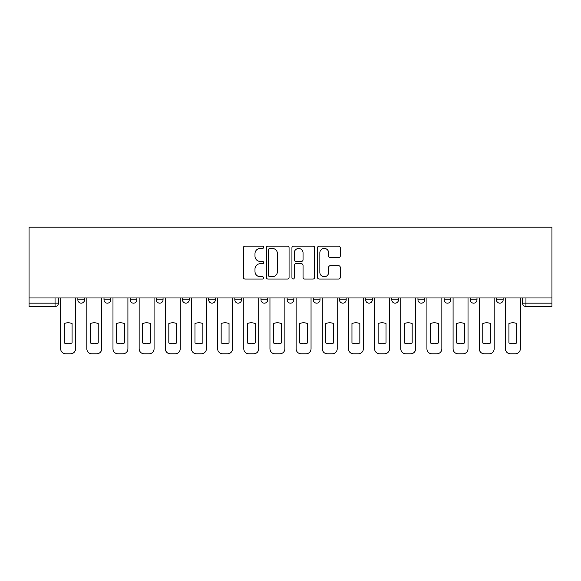 <?xml version="1.0" encoding="UTF-8"?>
<svg xmlns="http://www.w3.org/2000/svg" width="581" height="581" viewBox="0 0 581 581"><rect width="100%" height="100%" fill="white"/><g stroke="black" fill="none" stroke-linecap="round" stroke-linejoin="round"><path stroke-width="0.87" d="M263.665 247.266A1.155 1.155 0 0 0 262.518 246.119L245.022 246.119A1.649 1.649 0 0 0 243.381 247.76L243.381 277.391A1.649 1.649 0 0 0 245.022 279.04L262.518 279.04A1.155 1.155 0 0 0 263.665 277.885A1.155 1.155 0 0 0 262.518 276.738L260.252 276.738A5.265 5.265 0 0 1 254.986 271.465L254.986 268.996A5.265 5.265 0 0 1 260.252 263.73L262.518 263.73A1.155 1.155 0 0 0 263.665 262.576A1.155 1.155 0 0 0 262.518 261.428L260.252 261.428A5.265 5.265 0 0 1 254.986 256.156L254.986 253.686A5.265 5.265 0 0 1 260.252 248.421L262.518 248.421A1.155 1.155 0 0 0 263.665 247.266M365.631 297.966L365.631 299.811L372.341 299.811A3.355 3.355 0 0 1 368.986 303.159A3.355 3.355 0 0 1 365.631 299.811L365.631 297.966M287.145 297.966L287.145 299.811L293.855 299.811A3.355 3.355 0 0 1 290.5 303.159A3.355 3.355 0 0 1 287.145 299.811L287.145 297.966M234.826 297.966L234.826 299.811L241.529 299.811A3.355 3.355 0 0 1 238.174 303.159A3.355 3.355 0 0 1 234.826 299.811L234.826 297.966M208.659 297.966L208.659 299.811L215.369 299.811A3.355 3.355 0 0 1 212.014 303.159A3.355 3.355 0 0 1 208.659 299.811L208.659 297.966M156.34 297.966L156.34 299.811L163.043 299.811A3.355 3.355 0 0 1 159.688 303.159A3.355 3.355 0 0 1 156.34 299.811L156.34 297.966M338.607 257.724A1.649 1.649 0 0 0 340.255 256.076L340.255 247.76A1.649 1.649 0 0 0 338.607 246.119L319.187 246.119A1.649 1.649 0 0 0 317.538 247.76L317.538 277.391A1.649 1.649 0 0 0 319.187 279.04L338.607 279.04A1.649 1.649 0 0 0 340.255 277.391L340.255 267.354A1.649 1.649 0 0 0 338.607 265.706L330.298 265.706A1.649 1.649 0 0 0 328.65 267.354L328.65 272.329A4.401 4.401 0 0 1 324.249 276.738A4.401 4.401 0 0 1 319.84 272.329L319.84 252.822A4.401 4.401 0 0 1 324.249 248.421A4.401 4.401 0 0 1 328.65 252.822L328.65 256.076A1.649 1.649 0 0 0 330.298 257.724L338.607 257.724M551.95 297.966L29.05 297.966L29.05 227.193L551.95 227.193L551.95 306.514L525.958 306.514A3.355 3.355 0 0 1 522.602 303.159L551.95 303.159M289.062 247.76A1.649 1.649 0 0 0 287.413 246.119L267.986 246.119A1.649 1.649 0 0 0 266.345 247.76L266.345 277.391A1.649 1.649 0 0 0 267.986 279.04L287.413 279.04A1.649 1.649 0 0 0 289.062 277.391L289.062 247.76M293.587 246.119L313.014 246.119A1.649 1.649 0 0 1 314.655 247.76L314.655 277.391A1.649 1.649 0 0 1 313.014 279.04L304.698 279.04A1.649 1.649 0 0 1 303.05 277.391L303.05 265.379A1.649 1.649 0 0 0 301.408 263.73L295.889 263.73A1.649 1.649 0 0 0 294.247 265.379L294.247 277.885A1.155 1.155 0 0 1 293.093 279.04A1.155 1.155 0 0 1 291.938 277.885L291.938 247.76A1.649 1.649 0 0 1 293.587 246.119M522.602 297.966L522.602 303.159M58.398 297.966L58.398 303.159L58.398 297.966M55.042 297.966L55.042 306.514L29.05 306.514L29.05 303.159L58.398 303.159A3.355 3.355 0 0 1 55.042 306.514A3.355 3.355 0 0 0 58.398 303.159M29.05 297.966L29.05 303.159M503.146 297.966L503.146 299.811A3.355 3.355 0 0 1 499.791 303.159A3.355 3.355 0 0 1 496.443 299.811L503.146 299.811M496.443 297.966L496.443 299.811M476.986 297.966L476.986 299.811A3.355 3.355 0 0 1 473.631 303.159A3.355 3.355 0 0 1 470.276 299.811L476.986 299.811M470.276 297.966L470.276 299.811M450.827 297.966L450.827 299.811A3.355 3.355 0 0 1 447.472 303.159A3.355 3.355 0 0 1 444.116 299.811L450.827 299.811M444.116 297.966L444.116 299.811M424.66 297.966L424.66 299.811A3.355 3.355 0 0 1 421.312 303.159A3.355 3.355 0 0 1 417.957 299.811A3.355 3.355 0 0 0 421.312 303.159M417.957 297.966L417.957 299.811L424.66 299.811M398.501 297.966L398.501 299.811A3.355 3.355 0 0 1 395.145 303.159A3.355 3.355 0 0 1 391.79 299.811A3.355 3.355 0 0 0 395.145 303.159M391.79 297.966L391.79 299.811L398.501 299.811M372.341 297.966L372.341 299.811A3.355 3.355 0 0 1 368.986 303.159M346.174 297.966L346.174 299.811A3.355 3.355 0 0 1 342.826 303.159A3.355 3.355 0 0 1 339.471 299.811L346.174 299.811M339.471 297.966L339.471 299.811M320.015 297.966L320.015 299.811A3.355 3.355 0 0 1 316.66 303.159A3.355 3.355 0 0 1 313.304 299.811L320.015 299.811L320.015 297.966M313.304 297.966L313.304 299.811M293.855 297.966L293.855 299.811M267.696 297.966L267.696 299.811A3.355 3.355 0 0 1 264.34 303.159A3.355 3.355 0 0 1 260.985 299.811L267.696 299.811L267.696 297.966M260.985 297.966L260.985 299.811M241.529 297.966L241.529 299.811L241.529 297.966M215.369 299.811L215.369 297.966L215.369 299.811A3.355 3.355 0 0 1 212.014 303.159M189.21 297.966L189.21 299.811A3.355 3.355 0 0 1 185.855 303.159A3.355 3.355 0 0 1 182.499 299.811A3.355 3.355 0 0 0 185.855 303.159A3.355 3.355 0 0 0 189.21 299.811L189.21 297.966M182.499 297.966L182.499 299.811L189.21 299.811M163.043 297.966L163.043 299.811M136.884 297.966L136.884 299.811A3.355 3.355 0 0 1 133.528 303.159A3.355 3.355 0 0 1 130.173 299.811A3.355 3.355 0 0 0 133.528 303.159A3.355 3.355 0 0 0 136.884 299.811L130.173 299.811L130.173 297.966M104.014 297.966L104.014 299.811L110.724 299.811L110.724 297.966L110.724 299.811A3.355 3.355 0 0 1 107.369 303.159A3.355 3.355 0 0 1 104.014 299.811A3.355 3.355 0 0 0 107.369 303.159M77.854 297.966L77.854 299.811L84.557 299.811L84.557 297.966L84.557 299.811A3.355 3.355 0 0 1 81.209 303.159A3.355 3.355 0 0 1 77.854 299.811A3.355 3.355 0 0 0 81.209 303.159M269.802 248.421A1.155 1.155 0 0 0 268.647 249.576L268.647 275.583A1.155 1.155 0 0 0 269.802 276.738L272.184 276.738A5.265 5.265 0 0 0 277.457 271.465L277.457 253.686A5.265 5.265 0 0 0 272.184 248.421L269.802 248.421M303.05 252.909A4.401 4.401 0 0 0 298.649 248.501A4.401 4.401 0 0 0 294.247 252.909L294.247 259.78A1.649 1.649 0 0 0 295.889 261.428L301.408 261.428A1.649 1.649 0 0 0 303.05 259.78L303.05 252.909M64.186 323.552L64.186 342.979A10.48 10.48 0 0 0 72.066 342.979L72.066 323.552A10.48 10.48 0 0 0 64.186 323.552M60.664 297.966L60.664 348.774A5.033 5.033 0 0 0 65.697 353.807L70.555 353.807A5.033 5.033 0 0 0 75.588 348.774L75.588 297.966M90.346 323.552L90.346 342.979A10.48 10.48 0 0 0 98.225 342.979L98.225 323.552A10.48 10.48 0 0 0 90.346 323.552M86.823 297.966L86.823 348.774A5.033 5.033 0 0 0 91.856 353.807L96.722 353.807A5.033 5.033 0 0 0 101.748 348.774L101.748 297.966M116.505 323.552L116.505 342.979A10.48 10.48 0 0 0 124.392 342.979L124.392 323.552A10.48 10.48 0 0 0 116.505 323.552M112.983 297.966L112.983 348.774A5.033 5.033 0 0 0 118.016 353.807L122.881 353.807A5.033 5.033 0 0 0 127.914 348.774L127.914 297.966M142.672 323.552L142.672 342.979A10.48 10.48 0 0 0 150.552 342.979L150.552 323.552A10.48 10.48 0 0 0 142.672 323.552M139.149 297.966L139.149 348.774A5.033 5.033 0 0 0 144.175 353.807L149.041 353.807A5.033 5.033 0 0 0 154.074 348.774L154.074 297.966M168.831 323.552L168.831 342.979A10.48 10.48 0 0 0 176.711 342.979L176.711 323.552A10.48 10.48 0 0 0 168.831 323.552M165.309 297.966L165.309 348.774A5.033 5.033 0 0 0 170.342 353.807L175.201 353.807A5.033 5.033 0 0 0 180.233 348.774L180.233 297.966M194.991 323.552L194.991 342.979A10.48 10.48 0 0 0 202.878 342.979L202.878 323.552A10.48 10.48 0 0 0 194.991 323.552M191.469 297.966L191.469 348.774A5.033 5.033 0 0 0 196.501 353.807L201.367 353.807A5.033 5.033 0 0 0 206.393 348.774L206.393 297.966M221.158 323.552L221.158 342.979A10.48 10.48 0 0 0 229.037 342.979L229.037 323.552A10.48 10.48 0 0 0 221.158 323.552M217.635 297.966L217.635 348.774A5.033 5.033 0 0 0 222.661 353.807L227.527 353.807A5.033 5.033 0 0 0 232.56 348.774L232.56 297.966M247.317 323.552L247.317 342.979A10.48 10.48 0 0 0 255.197 342.979L255.197 323.552A10.48 10.48 0 0 0 247.317 323.552M243.795 297.966L243.795 348.774A5.033 5.033 0 0 0 248.828 353.807L253.686 353.807A5.033 5.033 0 0 0 258.719 348.774L258.719 297.966M273.477 323.552L273.477 342.979A10.48 10.48 0 0 0 281.364 342.979L281.364 323.552A10.48 10.48 0 0 0 273.477 323.552M269.954 297.966L269.954 348.774A5.033 5.033 0 0 0 274.987 353.807L279.853 353.807A5.033 5.033 0 0 0 284.879 348.774L284.879 297.966M299.636 323.552L299.636 342.979A10.48 10.48 0 0 0 307.523 342.979L307.523 323.552A10.48 10.48 0 0 0 299.636 323.552M296.121 297.966L296.121 348.774A5.033 5.033 0 0 0 301.147 353.807L306.013 353.807A5.033 5.033 0 0 0 311.046 348.774L311.046 297.966M325.803 323.552L325.803 342.979A10.48 10.48 0 0 0 333.683 342.979L333.683 323.552A10.48 10.48 0 0 0 325.803 323.552M322.281 297.966L322.281 348.774A5.033 5.033 0 0 0 327.314 353.807L332.172 353.807A5.033 5.033 0 0 0 337.205 348.774L337.205 297.966M351.963 323.552L351.963 342.979A10.48 10.48 0 0 0 359.842 342.979L359.842 323.552A10.48 10.48 0 0 0 351.963 323.552M348.44 297.966L348.44 348.774A5.033 5.033 0 0 0 353.473 353.807L358.339 353.807A5.033 5.033 0 0 0 363.365 348.774L363.365 297.966M378.122 323.552L378.122 342.979A10.48 10.48 0 0 0 386.009 342.979L386.009 323.552A10.48 10.48 0 0 0 378.122 323.552M374.607 297.966L374.607 348.774A5.033 5.033 0 0 0 379.633 353.807L384.499 353.807A5.033 5.033 0 0 0 389.531 348.774L389.531 297.966M404.289 323.552L404.289 342.979A10.48 10.48 0 0 0 412.169 342.979L412.169 323.552A10.48 10.48 0 0 0 404.289 323.552M400.767 297.966L400.767 348.774A5.033 5.033 0 0 0 405.799 353.807L410.658 353.807A5.033 5.033 0 0 0 415.691 348.774L415.691 297.966M430.448 323.552L430.448 342.979A10.48 10.48 0 0 0 438.328 342.979L438.328 323.552A10.48 10.48 0 0 0 430.448 323.552M426.926 297.966L426.926 348.774A5.033 5.033 0 0 0 431.959 353.807L436.825 353.807A5.033 5.033 0 0 0 441.85 348.774L441.85 297.966M456.608 323.552L456.608 342.979A10.48 10.48 0 0 0 464.495 342.979L464.495 323.552A10.48 10.48 0 0 0 456.608 323.552M453.086 297.966L453.086 348.774A5.033 5.033 0 0 0 458.118 353.807L462.984 353.807A5.033 5.033 0 0 0 468.017 348.774L468.017 297.966M482.775 323.552L482.775 342.979A10.48 10.48 0 0 0 490.654 342.979L490.654 323.552A10.48 10.48 0 0 0 482.775 323.552M479.252 297.966L479.252 348.774A5.033 5.033 0 0 0 484.278 353.807L489.144 353.807A5.033 5.033 0 0 0 494.177 348.774L494.177 297.966M508.934 323.552L508.934 342.979A10.48 10.48 0 0 0 516.814 342.979L516.814 323.552A10.48 10.48 0 0 0 508.934 323.552M505.412 297.966L505.412 348.774A5.033 5.033 0 0 0 510.445 353.807L515.303 353.807A5.033 5.033 0 0 0 520.336 348.774L520.336 297.966M525.958 297.966L525.958 306.514"/></g></svg>
